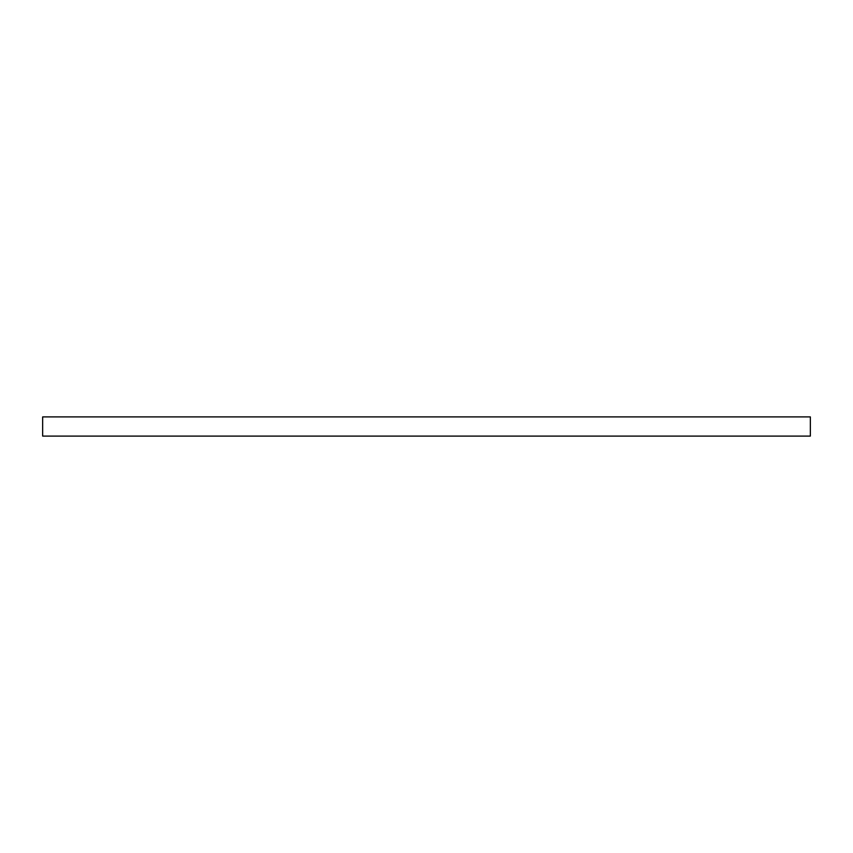 <?xml version="1.0" encoding="UTF-8"?>
<svg xmlns="http://www.w3.org/2000/svg" width="853" height="853" viewBox="0 0 853 853"><rect width="100%" height="100%" fill="white"/><g stroke="black" fill="none" stroke-linecap="round" stroke-linejoin="round"><path stroke-width="0.64" stroke-dasharray="4.26 3.2" d="M42.65 436.096L810.35 436.096M42.65 416.904L810.35 416.904"/><path stroke-width="1.28" d="M810.35 436.096L42.65 436.096L42.65 416.904L810.35 416.904L810.35 436.096"/></g></svg>
